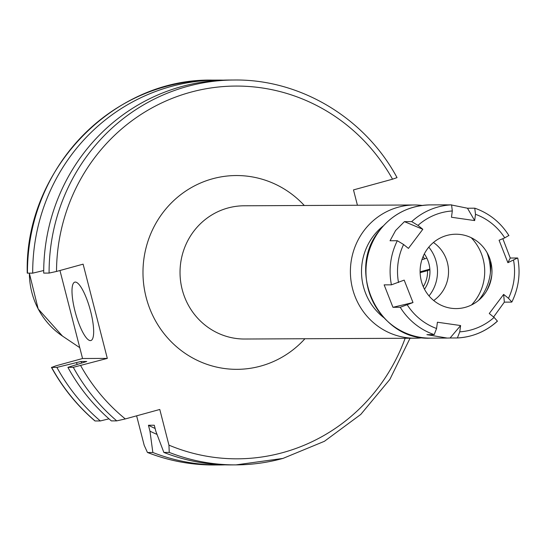 <?xml version="1.0" encoding="UTF-8"?>
<svg xmlns="http://www.w3.org/2000/svg" width="545" height="545" viewBox="0 0 545 545"><rect width="100%" height="100%" fill="white"/><g stroke="black" fill="none" stroke-linecap="round" stroke-linejoin="round"><path stroke-width="0.82" d="M424.494 289.211A30.043 29.035 89.7 0 0 428.983 263.957A30.043 29.035 89.7 0 0 424.33 253.895M383.625 317.51A57.532 55.597 -90.3 0 1 363.372 286.343A57.532 55.597 -90.3 0 1 383.196 225.984M422.859 337.696A66.619 64.378 -90.3 0 1 415.086 338.22A66.619 64.378 -90.3 0 1 352.554 288.687A66.619 64.378 -90.3 0 1 414.452 204.981A66.619 64.378 -90.3 0 1 422.232 205.431M428.792 247.151A37.85 36.576 -90.3 0 1 436.279 261.954A37.85 36.576 -90.3 0 1 429.017 295.915M433.432 242.491A34.928 33.749 -90.3 0 1 447.404 262.642A34.928 33.749 -90.3 0 1 433.704 300.527M75.046 311.372A30.282 7.535 -105.4 0 0 90.852 340.536A30.282 7.535 -105.4 0 0 90.62 311.297A30.282 7.535 -105.4 0 0 74.815 282.133A30.282 7.535 -105.4 0 0 75.046 311.372M49.098 273.072L43.702 273.099A192.44 185.968 -90.3 0 1 181.914 86.478A192.44 185.968 -90.3 0 1 228.764 80.04L234.152 80.013A192.44 185.968 -90.3 0 0 49.098 273.072L56.51 271.458A186.383 180.116 -90.3 0 1 190.369 92.296A186.383 180.116 -90.3 0 1 392.536 179.182L353.487 189.905L357.431 205.254M59.957 270.511L82.554 358.515L107.311 358.399L83.112 264.155L56.51 271.458M107.311 358.399L73.296 367.316L67.9 367.344L86.757 361.471L80.912 361.498L56.891 367.398L51.455 367.378M282.821 458.447A192.44 185.968 -90.3 0 1 235.971 464.885A192.44 185.968 -90.3 0 1 169.25 452.411L168.943 445.142L159.787 409.472L125.316 418.935L116.746 420.869L111.35 420.897A192.44 185.968 -90.3 0 1 67.9 367.344M136.625 415.828L144.18 445.258L147.45 452.479C168.998 460.886 191.295 465.055 214.328 464.987A192.44 185.968 -90.3 0 1 147.606 452.514L152.845 452.486L149.97 431.197L148.438 425.257L154.283 425.229L155.809 431.17L163.854 452.432A192.44 185.968 -90.3 0 0 230.583 464.912L235.971 464.885L282.923 458.434L324.418 441.3L360.763 414.445L389.859 379.415L410.038 338.241M82.554 358.515L55.951 365.818L51.652 367.419A192.44 185.968 -90.3 0 0 95.096 420.972L94.939 420.944C77.274 405.834 62.784 387.979 51.448 367.378M27.454 273.174A192.44 185.968 -90.3 0 1 212.509 80.115C113.047 77.955 24.361 170.49 27.25 273.127L32.693 273.154A192.44 185.968 -90.3 0 1 217.748 80.095A192.44 185.968 -90.3 0 1 223.252 80.149M225.071 464.851A192.44 185.968 -90.3 0 1 219.567 464.96A192.44 185.968 -90.3 0 1 152.845 452.486M157.014 434.392A175.013 169.127 -90.3 0 1 149.97 431.197M32.693 273.154L43.716 270.524M155.114 428.472A170.333 164.604 -90.3 0 1 148.438 425.257M169.25 452.411L163.854 452.432M392.536 179.182L397.032 177.622C365.014 117.897 300.268 79.059 234.152 80.013M108.98 418.839L100.335 420.951L95.096 420.972M100.335 420.951A192.44 185.968 -90.3 0 1 56.891 367.398M77.281 364.312A175.013 169.127 -90.3 0 1 76.361 362.745M81.736 362.868A170.333 164.604 -90.3 0 1 80.912 361.498M490.398 260.53A51.475 49.745 -90.3 0 1 480.261 298.238A51.475 49.745 -90.3 0 1 478.53 300.411M427.675 248.561A37.183 35.936 89.7 0 0 433.97 300.745A37.183 35.936 89.7 0 0 484.396 294.252A37.183 35.936 89.7 0 0 478.108 242.062A37.183 35.936 89.7 0 0 427.675 248.561M404.424 221.645L422.811 229.288L417.967 225.392L411.707 221.611L404.424 221.645L395.602 230.521L390.043 240.754L397.332 240.72A66.619 64.378 89.7 0 0 391.426 284.831L384.136 284.865L392.952 307.305L413.001 302.557L400.234 307.271L392.952 307.305M474.661 220.582L475.499 214.294L474.763 208.19L467.474 208.224L474.661 220.582L451.471 217.251L452.309 210.963L451.573 204.859L444.291 204.893L448.937 204.872M467.474 208.224L451.955 205.077M510.249 258.03L507.885 262.697L517.532 257.996L510.249 258.03L502.837 238.669M511.632 302.1L504.343 302.134L503.641 294.402L508.485 298.306L511.864 301.998C518.683 288.046 520.645 273.406 517.75 258.071L517.532 257.996M493.593 317.006L504.343 302.134M457.384 337.961L450.102 337.995L460.607 325.556L459.762 331.844L457.384 337.961C472.631 337.096 485.983 331.496 497.449 321.155L494.104 317.415L489.267 313.518L503.641 294.402M460.607 325.556L437.417 322.224L436.572 328.512L434.195 334.63L426.912 334.664L447.2 338.064L450.102 337.995M413.001 302.557L404.186 280.11L391.426 284.831M422.811 229.288L408.43 248.404L403.593 244.507L397.332 240.72M508.928 235.603C500.637 222.462 489.287 213.333 474.893 208.21L474.763 208.19M507.885 262.697L499.077 240.25L504.759 237.865L508.723 235.549M491.815 274.878A51.475 49.745 -90.3 0 1 486.16 291.684M423.274 286.663A27.557 26.63 89.7 0 0 427.539 270.627L429.896 269.741M420.12 272.657L427.539 270.627M421.946 259.624L424.528 258.916A27.557 26.63 89.7 0 0 423.131 256.457M426.81 258.064L424.528 258.916M420.106 271.826L429.855 269.148M414.452 204.981L244.092 205.785A66.619 64.378 89.7 0 0 227.878 208.013A66.619 64.378 89.7 0 0 182.187 289.49A66.619 64.378 89.7 0 0 244.725 339.024L415.086 338.22M304.934 338.738A96.901 93.645 -90.3 0 1 260.667 366.097A96.901 93.645 -90.3 0 1 146.121 297.298A96.901 93.645 -90.3 0 1 212.577 178.78A96.901 93.645 -90.3 0 1 304.308 205.499M471.527 304.962A47.865 46.257 89.7 0 0 483.163 259.209A47.865 46.257 89.7 0 0 471.214 237.702M487.026 252.594A52.661 50.889 -90.3 0 1 488.715 257.976A52.661 50.889 -90.3 0 1 490.411 272.616M79.768 347.676L62.484 336.074A75.094 72.574 -90.3 0 1 29.389 273.168M405.153 338.261A186.383 180.116 -90.3 0 1 282.875 452.588A186.383 180.116 -90.3 0 1 168.943 445.142M125.316 418.935A186.383 180.116 -90.3 0 1 80.708 365.702M116.746 420.869A192.44 185.968 -90.3 0 1 73.296 367.316M430.659 338.145C378.83 341.034 345.578 271.124 379.313 230.678C392.366 214.076 409.275 205.485 430.025 204.906A66.619 64.378 89.7 0 0 379.531 230.596A66.619 64.378 89.7 0 0 372.576 300.915A66.619 64.378 89.7 0 0 430.659 338.145L447.2 338.064M451.573 204.859A66.619 64.378 89.7 0 0 411.707 221.611M457.419 337.961A66.619 64.378 89.7 0 0 497.251 321.216M400.234 307.271A66.619 64.378 89.7 0 0 434.195 334.63M459.762 331.844A60.563 58.526 89.7 0 0 494.104 317.415M407.319 304.948A60.563 58.526 89.7 0 0 436.572 328.512M403.593 244.507A60.563 58.526 89.7 0 0 398.504 282.501M452.309 210.963A60.563 58.526 89.7 0 0 417.967 225.392M504.759 237.865A60.563 58.526 89.7 0 0 475.499 214.294M508.485 298.306A60.563 58.526 89.7 0 0 513.567 260.306M62.484 336.074L38.177 308.933L29.341 273.168M219.567 464.96L214.328 464.987M217.748 80.095L212.509 80.115M430.025 204.906L446.573 204.831"/></g></svg>
